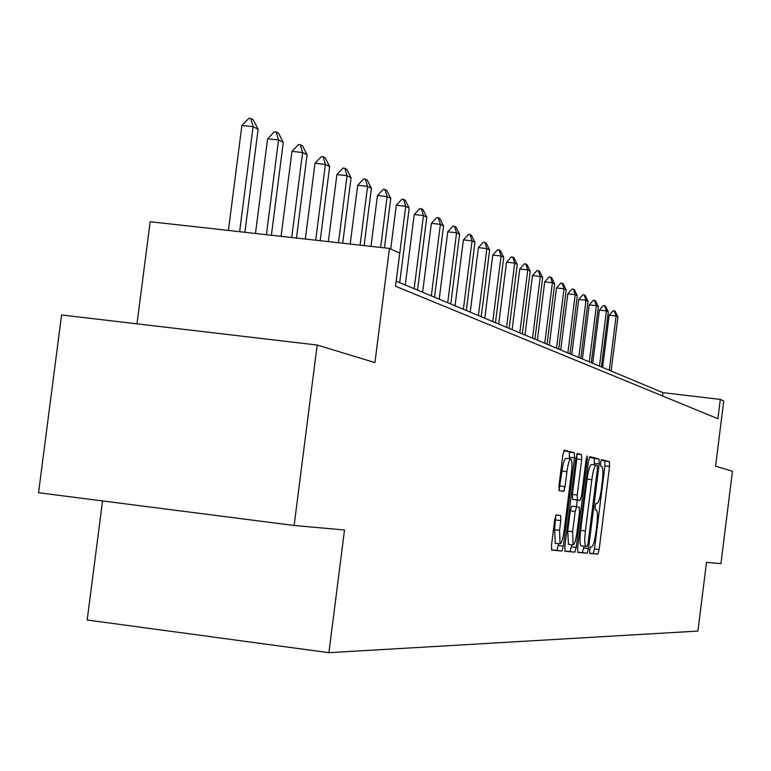 <?xml version="1.0" encoding="UTF-8"?>
<svg xmlns="http://www.w3.org/2000/svg" width="771" height="771" viewBox="0 0 771 771"><rect width="100%" height="100%" fill="white"/><g stroke="black" fill="none" stroke-linecap="round" stroke-linejoin="round"><path stroke-width="1.16" d="M589.603 550.099L589.699 553.424L597.804 554.137L599.134 549.578L609.572 466.445L609.427 461.646L601.515 459.632L600.57 462.783L600.686 466.195L601.765 466.455C603.076 467.814 603.24 472.98 602.257 481.942L601.38 488.93C600.098 497.941 598.662 502.769 597.082 503.424L596.041 503.241L595.087 506.431L595.193 509.795L596.34 509.997C597.631 511.366 597.785 516.464 596.812 525.292L595.935 532.289C594.653 541.309 593.207 546.205 591.617 546.967L590.557 546.861L589.603 550.099M556.19 514.893L554.696 519.77L551.506 545.058L551.708 550.128L561.914 551.024L563.379 546.186L574.491 457.829L574.299 452.722L564.333 450.187L562.849 454.967L559.004 485.489L559.216 490.645L563.582 491.455L565.056 486.655L566.936 471.679C568.102 463.573 569.422 459.343 570.887 458.976C572.111 460.2 572.294 464.759 571.436 472.662L564.102 530.94C562.907 539.228 561.548 543.536 560.054 543.844L559.553 530.39L560.787 520.598L560.584 515.529L556.19 514.893M556.016 514.961L560.584 515.529L556.026 514.951M569.374 458.793L569.364 452.114L574.299 452.722L563.842 450.717M589.574 553.231L593.159 553.539L594.489 548.991L604.927 465.877L604.782 461.077L609.427 461.646L601.129 460.162M294.127 525.485L38.55 492.727L61.574 314.963L317.17 345.032L294.127 525.485L344.521 529.995L328.899 652.69L697.919 631.073L706.496 562.338L720.933 563.63L732.45 471.264L715.594 466.147L723.728 400.978L720.316 399.417L717.907 418.72L395.513 286.224L399.725 253.11L389.451 248.426L150.162 221.711L136.997 323.83M317.17 345.032L374.918 362.582L389.451 248.426M577.633 547.535L577.836 552.402L587.155 553.212L588.524 548.567L599.163 463.891L599 458.996L589.863 456.673L588.475 461.26L577.633 547.535M574.809 552.142L565.027 551.284L564.854 546.321L575.937 458.186L577.373 453.502L581.488 454.543L581.691 459.593L577.238 494.982L577.421 499.965L580.158 500.446L581.565 495.782L586.162 459.208L587.145 455.989L587.271 459.487L576.216 547.4L574.809 552.142L564.864 551.082M102.543 500.928L87.181 620L328.899 652.69M720.316 399.417L662.896 392.641L396.149 281.174M662.482 395.947L662.896 392.641M559.38 489.537L559.235 490.645M594.239 464.874L594.268 458.417L589.401 457.184M599 458.996L594.268 458.417L598.99 458.996M577.633 552.19L582.423 552.605L584.023 546.147M587.126 546.523L588.09 543.276L597.448 468.807L597.332 465.385L596.214 465.115C594.605 465.665 593.15 470.522 591.839 479.697L585.391 530.968C584.418 539.854 584.582 544.991 585.873 546.388L587.126 546.523M596.118 465.106L591.463 464.527C589.844 465.077 588.379 469.944 587.068 479.109L591.839 479.697M581.797 545.868L581.122 545.781C579.811 544.384 579.647 539.247 580.621 530.371L587.068 479.109M580.158 500.446L572.583 499.367L572.371 494.375L576.824 459.005L576.824 454.206M577.267 500.09L576.429 506.73M571.658 544.702L571.398 546.784L576.216 547.4M572.622 531.72L573.075 544.885C574.511 544.557 575.812 540.346 576.978 532.241L579.503 512.146L579.329 507.202L576.592 506.749L575.166 511.472L572.622 531.72L567.755 531.103L568.429 544.297M576.592 506.749L571.725 506.142L570.299 510.855L575.166 511.472M567.755 531.103L570.299 510.855M569.971 551.525L571.398 546.784M555.322 543.247L554.58 529.764L555.824 515.211M564.661 486.607L564.141 490.741M570.723 458.957L565.933 458.379C564.459 458.735 563.138 462.966 561.963 471.062L566.936 471.679M559.033 490.414L561.963 471.062M551.535 549.916L556.98 550.388L558.686 543.671M611.133 371.005L617.928 316.92L616.106 315.965L609.283 370.234M609.186 315.175L613.157 310.703L614.314 310.829L616.106 315.965L609.186 315.175L602.614 367.449M614.314 310.829L615.229 311.32L617.928 316.92M601.39 366.938L608.309 311.898L606.42 310.915L599.472 366.138M599.385 310.115L603.433 305.567L604.609 305.702L606.42 310.915L599.385 310.115L592.697 363.305M604.609 305.702L605.553 306.203L608.309 311.898M591.299 362.717L598.344 306.704L596.388 305.692L589.314 361.888M589.227 304.873L593.362 300.247L594.557 300.382L596.388 305.692L589.227 304.873L582.413 359.007M594.557 300.382L595.54 300.902L598.344 306.704M580.842 358.351L588.013 301.326L585.989 300.266L578.79 357.493M578.703 299.437L582.924 294.734L584.139 294.869L585.989 300.266L578.703 299.437L571.764 354.554M584.139 294.869L585.15 295.409L588.013 301.326M570 353.822L577.315 295.746L575.205 294.647L567.87 352.925M567.793 293.809L572.092 289.009L573.325 289.154L575.205 294.647L567.793 293.809L560.719 349.938M573.325 289.154L574.385 289.713L577.315 295.746M558.744 349.118L566.203 289.954L564.015 288.807L556.537 348.193M556.469 287.959L560.864 283.082L562.117 283.217L564.015 288.807L556.469 287.959L549.26 345.148M562.117 283.217L563.216 283.795L566.203 289.954M547.063 344.232L554.667 283.93L552.393 282.755L544.76 343.278M544.712 281.887L549.193 276.914L550.475 277.059L552.393 282.755L544.712 281.887L537.358 340.175M550.475 277.059L551.612 277.666L554.667 283.93M534.92 339.163L542.678 277.685L540.317 276.452L532.53 338.161M532.482 275.575L537.069 270.515L538.37 270.66L540.317 276.452L532.482 275.575L524.984 335.009M538.37 270.66L539.555 271.286L542.678 277.685M522.295 333.882L530.217 271.19L527.759 269.908L519.808 332.85M519.779 269.012L524.463 263.855L525.793 264L527.759 269.908L519.779 269.012L512.117 329.631M525.793 264L527.017 264.655L530.217 271.19M509.159 328.398L517.245 264.424L514.691 263.084L506.566 327.318M506.547 262.179L511.337 256.926L512.696 257.071L514.691 263.084L506.547 262.179L498.721 324.032M512.696 257.071L513.978 257.755L517.245 264.424M495.474 322.673L503.733 257.379L501.063 255.991L492.775 321.546M492.765 255.066L497.661 249.698L499.049 249.852L501.063 255.991L492.765 255.066L484.776 318.211M499.049 249.852L500.389 250.565L503.733 257.379M481.21 316.717L489.643 250.035L486.867 248.58L478.396 315.541M478.396 247.645L483.417 242.171L484.824 242.335L486.867 248.58L478.396 247.645L470.223 312.13M484.824 242.335L486.222 243.067L489.643 250.035M466.32 310.501L474.955 242.373L472.054 240.86L463.381 309.267M463.4 239.897L468.546 234.317L469.982 234.48L472.054 240.86L463.4 239.897L455.044 305.788M469.982 234.48L471.438 235.251L474.955 242.373M450.775 304.005L459.603 234.365L456.577 232.794L447.71 302.714M447.739 231.811L453.011 226.115L454.485 226.279L456.577 232.794L447.739 231.811L439.191 299.158M454.485 226.279L455.998 227.088L459.603 234.365M434.526 297.211L443.566 226.009L440.395 224.351L431.317 295.871M431.365 223.359L436.772 217.538L438.275 217.711L440.395 224.351L431.365 223.359L422.624 292.238M438.275 217.711L439.865 218.55L443.566 226.009M417.525 290.108L426.777 217.249L423.462 215.523L414.162 288.701M414.229 214.511L419.781 208.565L421.313 208.739L423.462 215.523L414.229 214.511L405.276 284.991M421.313 208.739L422.98 209.616L426.777 217.249M399.715 282.668L409.199 208.083L405.719 206.271L396.188 281.193M396.275 205.24L401.98 199.169L403.551 199.332L405.719 206.271L396.275 205.24L390.714 249.004M403.551 199.332L405.295 200.258L409.199 208.083M384.469 247.867L390.762 198.475L387.109 196.566L380.633 247.443M377.453 195.516L383.303 189.3L384.912 189.483L387.109 196.566L377.453 195.516L370.976 246.363M384.912 189.483L386.743 190.447L390.762 198.475M364.114 245.592L371.41 188.384L367.574 186.38L360.086 245.149M357.686 185.31L363.7 178.949L365.348 179.132L367.574 186.38L357.686 185.31L350.188 244.041M365.348 179.132L367.275 180.144L371.41 188.384M342.71 243.212L351.065 177.773L347.027 175.672L338.469 242.73M336.898 174.583L343.095 168.068L344.782 168.251L347.027 175.672L336.898 174.583L328.34 241.602M344.782 168.251L346.805 169.321L351.065 177.773M320.187 240.697L329.651 166.613L325.401 164.396L315.715 240.195M315.021 163.279L321.401 156.609L323.126 156.792L325.401 164.396L315.021 163.279L305.335 239.039M323.126 156.792L325.256 157.92L329.651 166.613M296.45 238.046L307.089 154.846L302.608 152.513L291.727 237.516M291.958 151.376L298.531 144.534L300.305 144.717L302.608 152.513L291.958 151.376L281.078 236.331M300.305 144.717L302.56 145.912L307.089 154.846M271.382 235.242L283.275 142.433L278.543 139.965L266.409 234.692M267.604 138.799L274.399 131.783L276.22 131.976L278.543 139.965L267.604 138.799L255.471 233.468M276.22 131.976L278.591 133.238L283.275 142.433M244.899 232.283L258.112 129.306L253.1 126.695L239.627 231.695M241.872 125.509L248.888 118.31L250.758 118.503L253.1 126.695L241.872 125.509L228.399 230.442M250.758 118.503L253.264 119.833L258.112 129.306M595.935 503.28L597.082 503.424M604.927 465.877L609.572 466.445M594.489 548.991L599.134 549.578M593.159 553.539L597.804 554.137M594.431 463.313L599.163 463.891M583.801 547.969L588.524 548.567M582.423 552.605L587.155 553.212M580.621 530.371L585.391 530.968M581.247 545.81L585.999 546.417M576.91 453.984L581.488 454.543L576.91 453.994M576.824 459.005L581.691 459.593M572.371 494.375L577.238 494.982M577.421 499.965L572.554 499.357L577.44 499.974M586.143 459.343L587.271 459.487M555.814 519.972L560.787 520.598M554.58 529.764L559.553 530.39M560.083 486.038L565.056 486.655M569.567 457.232L574.491 457.829M558.455 545.56L563.379 546.186M556.98 550.388L561.914 551.024M581.122 545.781L585.873 546.388M568.217 544.268L573.075 544.885M555.101 543.218L560.054 543.844"/></g></svg>
